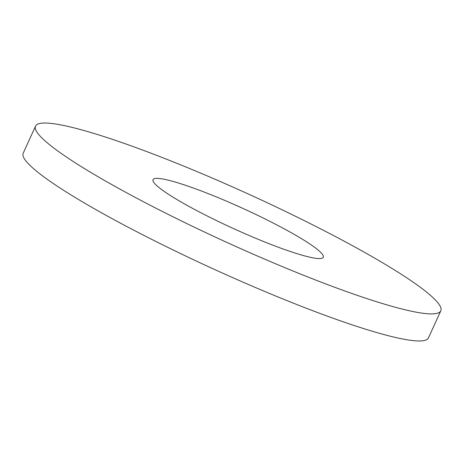 <?xml version="1.0" encoding="UTF-8"?>
<svg xmlns="http://www.w3.org/2000/svg" width="464" height="464" viewBox="0 0 464 464"><rect width="100%" height="100%" fill="white"/><g stroke="black" fill="none" stroke-linecap="round" stroke-linejoin="round"><path stroke-width="0.7" d="M138.852 199.317A222.685 26.471 24.5 0 0 440.8 310.822A222.685 26.471 24.5 0 0 337.479 237.632A222.685 26.471 24.5 0 0 35.531 126.127A222.685 26.471 24.5 0 0 138.852 199.317M440.8 310.822L428.469 337.873A222.685 26.471 -155.5 0 1 126.521 226.368A222.685 26.471 -155.5 0 1 23.2 153.178L35.531 126.127M279.891 226.525A93.566 11.124 -155.5 0 1 323.304 257.276A93.566 11.124 -155.5 0 1 196.434 210.424A93.566 11.124 -155.5 0 1 153.021 179.672A93.566 11.124 -155.5 0 1 279.891 226.525"/></g></svg>
